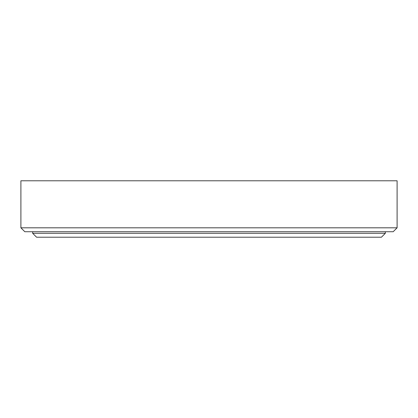 <?xml version="1.0" encoding="UTF-8"?>
<svg xmlns="http://www.w3.org/2000/svg" width="418" height="418" viewBox="0 0 418 418"><rect width="100%" height="100%" fill="white"/><g stroke="black" fill="none" stroke-linecap="round" stroke-linejoin="round"><path stroke-width="0.31" stroke-dasharray="2.09 1.57" d="M385.344 233.296L32.656 233.296L36.575 237.215L381.425 237.215L385.344 233.296L385.344 231.729L32.656 231.729L385.344 231.729M32.656 233.296L32.656 231.729M397.1 227.81L393.181 231.729L24.819 231.729L20.9 227.81L397.1 227.81L397.1 180.785L20.9 180.785L20.9 227.81"/><path stroke-width="0.63" d="M32.656 233.296L385.344 233.296L381.425 237.215L36.575 237.215L32.656 233.296L32.656 231.729M385.344 233.296L385.344 231.729M24.819 231.729L393.181 231.729L397.1 227.81L20.9 227.81L24.819 231.729M397.1 227.81L397.1 180.785L20.9 180.785L20.9 227.81"/></g></svg>
